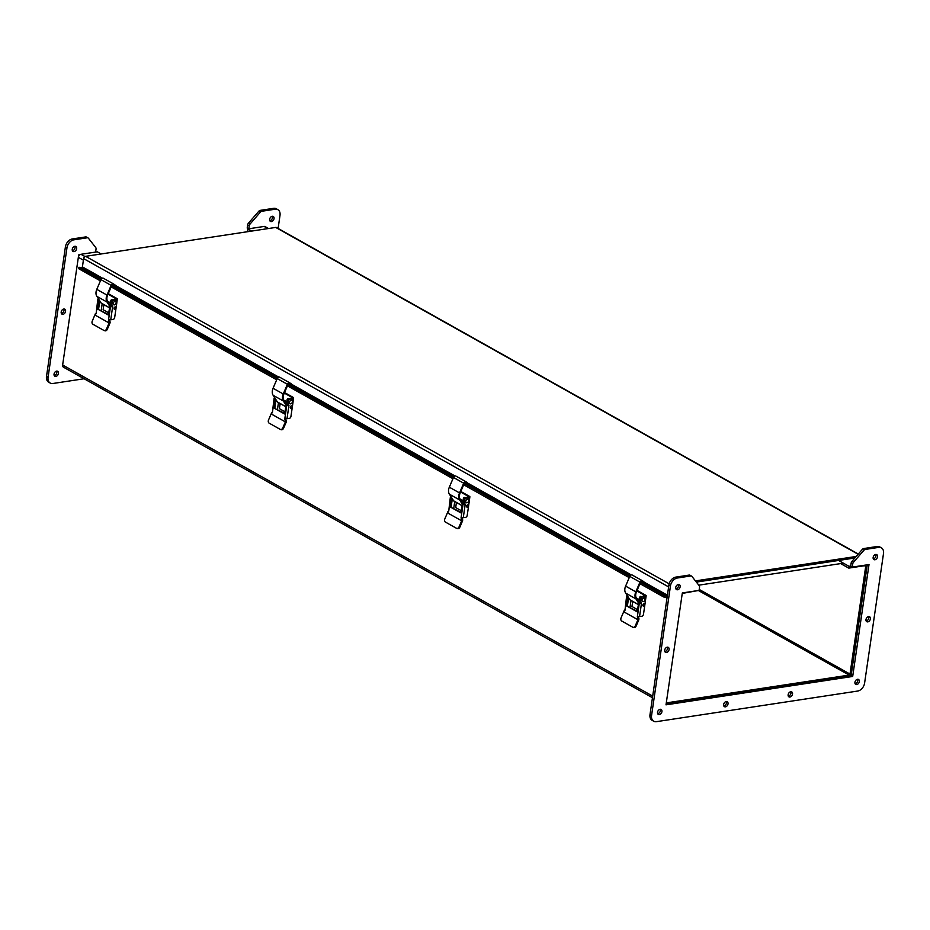 <?xml version="1.0" encoding="UTF-8"?>
<svg xmlns="http://www.w3.org/2000/svg" width="930" height="930" viewBox="0 0 930 930"><rect width="100%" height="100%" fill="white"/><g stroke="black" fill="none" stroke-linecap="round" stroke-linejoin="round"><path stroke-width="1.4" d="M851.229 674.762A2.895 2.034 -60.7 0 1 850.741 675.622M248.915 231.489L247.543 230.721L247.81 228.931L264.132 226.443A2.895 2.034 -60.7 0 1 265.155 226.618L268.526 228.513M652.453 697.721L63.461 367.176A2.895 2.034 -60.7 0 1 62.636 364.99L78.341 257.331A2.895 2.034 -60.7 0 1 80.968 254.297L97.301 251.821L101.126 253.971M666.298 702.906L849.113 675.099A0.977 0.686 119.3 0 0 849.997 674.076L865.702 566.417A0.977 0.686 119.3 0 0 865.086 565.626L848.765 568.114L849.02 566.324L850.706 566.068M698.325 590.515L682.26 593.433M247.81 228.931L251.635 231.082M838.569 560.453L849.02 566.324M848.765 568.114L840.697 563.592M858.111 554.245L275.722 227.42L85.607 256.331A2.186 1.535 119.3 0 0 83.619 258.621L668.624 586.911M695.442 580.901L856.205 556.454M100.405 280.883L78.55 268.619L79.015 267.27L81.619 267.666L82.41 266.91L83.619 258.621M275.722 227.42A2.186 1.535 -60.7 0 1 276.489 227.536L858.297 554.036M667.356 595.607L666.694 596.002L641.084 581.634M667.124 597.2A2.186 1.535 -60.7 0 1 666.229 597.362L663.625 596.955L664.09 595.607L666.694 596.002M854.879 557.977L696.372 582.087L854.879 557.977M678.516 584.796L677.168 585.005L678.516 584.796M79.015 267.27L100.963 279.581M111.693 285.603L277.233 378.498M287.975 384.532L453.503 477.427M463.117 503.886L460.211 499.329A6.766 4.743 -60.7 0 1 460.106 493.144L464.256 483.426L629.784 576.344M639.387 602.814L636.48 598.246A6.766 4.743 -60.7 0 1 636.376 592.061L640.526 582.354L664.09 595.607M663.625 596.955L639.956 583.68M629.226 577.646L463.686 484.751M452.945 478.729L287.417 385.834M276.675 379.812L111.147 286.905M873.142 557.442A2.848 2 -60.7 0 1 876.734 554.629A2.848 2 -60.7 0 1 877.083 558.081A2.848 2 -60.7 0 1 873.944 559.593A2.848 2 -60.7 0 1 873.142 557.442M788.14 694.722A2.848 2 -60.7 0 1 791.732 691.908A2.848 2 -60.7 0 1 792.081 695.361A2.848 2 -60.7 0 1 788.942 696.872A2.848 2 -60.7 0 1 788.14 694.722M664.683 650.175A2.848 2 -60.7 0 1 668.275 647.35A2.848 2 -60.7 0 1 668.624 650.814A2.848 2 -60.7 0 1 665.485 652.314A2.848 2 -60.7 0 1 664.683 650.175M657.533 712.287A2.848 2 -60.7 0 1 661.125 709.462A2.848 2 -60.7 0 1 661.474 712.926A2.848 2 -60.7 0 1 658.335 714.426A2.848 2 -60.7 0 1 657.533 712.287M670.46 585.958L651.57 715.496A7.603 5.336 119.3 0 0 653.709 721.227A7.603 5.336 119.3 0 0 656.406 721.668L857.704 691.048A7.603 5.336 119.3 0 0 864.598 683.097L883.5 553.559A7.603 5.336 119.3 0 0 881.361 547.828A7.603 5.336 119.3 0 0 878.664 547.386L865.342 549.421A2.534 1.779 119.3 0 0 863.865 550.316L853.531 562.231A2.534 1.779 119.3 0 0 852.717 563.987L852.264 567.102L869.004 564.557L852.682 676.447L666.008 704.835L682.329 592.945L699.081 590.399L699.534 587.283A2.534 1.779 119.3 0 0 699.209 585.702L691.967 576.461A2.534 1.779 119.3 0 0 691.583 576.123A2.534 1.779 119.3 0 0 690.688 575.972L677.354 578.007A7.603 5.336 119.3 0 0 670.46 585.958L668.891 585.075L650 714.612A7.603 5.336 119.3 0 0 652.139 720.343L653.709 721.227M854.937 682.26A2.848 2 -60.7 0 1 858.518 679.446A2.848 2 -60.7 0 1 858.867 682.899A2.848 2 -60.7 0 1 855.74 684.41A2.848 2 -60.7 0 1 854.937 682.26M675.738 587.458A2.848 2 -60.7 0 1 679.33 584.645A2.848 2 -60.7 0 1 679.679 588.109A2.848 2 -60.7 0 1 676.552 589.608A2.848 2 -60.7 0 1 675.738 587.458M865.993 619.554A2.848 2 -60.7 0 1 869.585 616.741A2.848 2 -60.7 0 1 869.934 620.194A2.848 2 -60.7 0 1 866.795 621.705A2.848 2 -60.7 0 1 865.993 619.554M723.645 704.533A2.848 2 -60.7 0 1 727.225 701.72A2.848 2 -60.7 0 1 727.574 705.173A2.848 2 -60.7 0 1 724.447 706.684A2.848 2 -60.7 0 1 723.645 704.533M873.305 558.884A2.848 2 119.3 0 0 875.502 557.198A2.848 2 119.3 0 0 875.793 554.454M788.303 696.163A2.848 2 119.3 0 0 790.5 694.478A2.848 2 119.3 0 0 790.791 691.734M664.845 651.605A2.848 2 119.3 0 0 667.043 649.931A2.848 2 119.3 0 0 667.333 647.175M657.696 713.717A2.848 2 119.3 0 0 659.893 712.043A2.848 2 119.3 0 0 660.184 709.288M690.397 575.577A2.534 1.779 119.3 0 0 690.002 575.24A2.534 1.779 119.3 0 0 689.107 575.089L675.785 577.123A7.603 5.336 119.3 0 0 668.891 585.075M852.682 676.447L851.113 675.564L666.182 703.696M867.272 564.824L851.113 675.564M852.264 567.102L850.694 566.219L851.148 563.103A2.534 1.779 119.3 0 1 851.961 561.348L862.284 549.432A2.534 1.779 119.3 0 1 863.772 548.537L877.095 546.503A7.603 5.336 119.3 0 1 879.78 546.945L881.361 547.828M855.1 683.701A2.848 2 119.3 0 0 857.297 682.015A2.848 2 119.3 0 0 857.588 679.272M675.912 588.899A2.848 2 119.3 0 0 678.11 587.225A2.848 2 119.3 0 0 678.4 584.47M866.156 620.996A2.848 2 119.3 0 0 868.353 619.31A2.848 2 119.3 0 0 868.643 616.567M723.807 705.975A2.848 2 119.3 0 0 726.005 704.289A2.848 2 119.3 0 0 726.295 701.546M72.412 250.728A2.848 2 119.3 0 0 75.063 247.74A2.848 2 119.3 0 0 74.9 246.299M84.084 378.754L52.905 383.497A7.603 5.336 -60.7 0 1 50.22 383.055L48.639 382.172A7.603 5.336 -60.7 0 1 46.5 376.441L65.402 246.903A7.603 5.336 -60.7 0 1 72.296 238.952L85.618 236.929A2.534 1.779 -60.7 0 1 86.513 237.069L88.083 237.952A2.534 1.779 -60.7 0 1 88.466 238.289L95.709 247.531A2.534 1.779 -60.7 0 1 96.046 249.112L95.604 252.077M248.566 228.815L247.194 228.048L247.647 224.932A2.534 1.779 -60.7 0 1 248.461 223.177L258.796 211.261A2.534 1.779 -60.7 0 1 260.272 210.366L273.594 208.332A7.603 5.336 -60.7 0 1 276.291 208.773L277.861 209.657A7.603 5.336 -60.7 0 1 280 215.388L278.105 228.443M54.207 375.546A2.848 2 119.3 0 0 56.858 372.558A2.848 2 119.3 0 0 56.695 371.117M269.816 220.712A2.848 2 119.3 0 0 272.467 217.713A2.848 2 119.3 0 0 272.304 216.283M61.357 313.433A2.848 2 119.3 0 0 64.007 310.446A2.848 2 119.3 0 0 63.845 309.004M76.644 248.624A2.848 2 -60.7 0 1 73.052 251.437A2.848 2 -60.7 0 1 72.703 247.984A2.848 2 -60.7 0 1 75.841 246.473A2.848 2 -60.7 0 1 76.644 248.624M248.787 228.78L249.217 225.816A2.534 1.779 -60.7 0 1 250.042 224.06L260.365 212.145A2.534 1.779 -60.7 0 1 261.853 211.25L275.175 209.215A7.603 5.336 -60.7 0 1 277.861 209.657M265.457 226.781L264.841 226.49M62.636 365.862L62.891 366.606M80.213 254.564L78.841 254.774L78.597 256.424M50.22 383.055A7.603 5.336 -60.7 0 1 48.069 377.324L66.972 247.787A7.603 5.336 -60.7 0 1 73.865 239.835L87.188 237.801A2.534 1.779 -60.7 0 1 88.083 237.952M58.427 373.442A2.848 2 -60.7 0 1 54.847 376.255A2.848 2 -60.7 0 1 54.498 372.802A2.848 2 -60.7 0 1 57.625 371.291A2.848 2 -60.7 0 1 58.427 373.442M274.036 218.597A2.848 2 -60.7 0 1 270.456 221.421A2.848 2 -60.7 0 1 270.107 217.957A2.848 2 -60.7 0 1 273.234 216.458A2.848 2 -60.7 0 1 274.036 218.597M65.577 311.329A2.848 2 -60.7 0 1 61.996 314.142A2.848 2 -60.7 0 1 61.647 310.69A2.848 2 -60.7 0 1 64.775 309.178A2.848 2 -60.7 0 1 65.577 311.329M641.421 596.676L645.013 595.572L636.876 590.91M632.691 601.431L631.958 606.5L637.538 609.638M637.085 590.399L645.78 595.281A1.744 0.593 -171.7 0 1 646.164 595.735A1.744 0.593 -171.7 0 1 645.525 596.095L642.99 596.479M640.77 596.304A1.256 0.884 119.3 0 0 639.631 597.618L639.282 599.978A2.534 1.779 119.3 0 0 640.003 601.884A2.534 1.779 119.3 0 0 640.386 602.024A2.534 1.779 119.3 0 0 640.712 602.291A2.534 1.779 119.3 0 0 640.84 602.349M641.096 596.862A1.256 0.884 119.3 0 0 640.491 597.548M638.294 604.454L629.924 599.769A2.406 1.686 119.3 0 0 630.296 600.083L638.271 604.558M638.282 601.071L640.561 602.349A2.406 1.686 -60.7 0 1 640.654 602.245M629.924 599.769L625.704 593.131A7.638 5.359 -60.7 0 1 625.611 586.121L629.761 576.402A2.139 1.5 -60.7 0 1 632.075 574.949L642.281 580.669A2.139 1.5 119.3 0 0 639.956 582.122L635.806 591.84A7.638 5.359 119.3 0 0 635.899 598.862L625.704 593.131M638.538 602.989L635.899 598.862M640.526 582.354A1.267 0.884 -60.7 0 1 641.967 581.483L643.479 582.482L643.886 581.727L642.281 580.669M638.585 601.547L640.735 602.756M641.595 581.424L643.479 582.482M629.761 576.402L639.956 582.122M621.101 617.799A2.534 1.779 -73 0 0 621.682 620.996L632.76 627.215A2.534 1.779 -73 0 0 633.016 627.32A2.534 1.779 -73 0 0 635.33 625.785L637.922 619.729L623.693 611.754L621.101 617.799M623.693 611.754L637.922 619.729M624.902 610.452L623.716 611.649M633.574 627.459A2.534 1.779 -73 0 0 633.83 627.576A2.534 1.779 -73 0 0 636.143 626.029L638.736 619.985A1.535 1.07 -60.7 0 0 638.875 619.485L638.98 618.799L638.05 618.938L637.945 619.636M624.158 610.499L624.972 610.44M638.282 616.567L638.05 618.938M637.654 617.997L637.341 616.753L641.758 616.288A1.907 1.337 119.3 0 0 643.49 614.288L645.571 600.001A3.801 2.662 119.3 0 0 644.502 597.141A3.801 2.662 119.3 0 0 643.153 596.921L642.444 597.025A1.581 1.104 119.3 0 0 641.003 598.676L640.572 601.675L641.514 603.14L638.724 602.942L640.375 603.186M637.294 611.266L626.704 605.976L637.096 611.789L638.724 602.942M626.704 605.976L627.948 596.665M626.983 596.351L625.041 609.662L626.646 595.956L627.622 596.723M625.041 609.662L624.356 610.533M638.585 617.857L638.98 618.799M639.305 603.268L637.341 616.753L638.015 616.509M626.646 595.956L627.285 595.165M626.553 605.581L627.471 605.442L628.599 597.688M627.634 596.165L626.762 595.793M643.374 606.081A1.314 0.918 -60.7 0 1 644.339 603.698A1.314 0.918 -60.7 0 1 644.583 603.93M642.444 601.547A1.895 1.337 -60.7 0 1 644.304 598.246M629.982 607.162A1.907 1.337 119.3 0 0 630.087 606.767L630.993 600.478M640.747 603.651L640.107 603.291L640.828 602.245M644.095 596.967A3.801 2.662 119.3 0 0 643.746 596.711A3.801 2.662 119.3 0 0 642.409 596.49L641.688 596.607A1.581 1.104 119.3 0 0 640.247 598.257L640.259 601.826M643.723 598.188A1.895 1.337 -60.7 0 1 644.63 600.606A1.895 1.337 -60.7 0 1 642.119 599.734A1.895 1.337 -60.7 0 1 643.723 598.188M644.781 604.756A1.267 0.884 -60.7 0 1 643.188 606.011A1.267 0.884 -60.7 0 1 644.432 603.803A1.267 0.884 -60.7 0 1 644.781 604.756M109.473 307.691L101.103 302.994A2.406 1.686 119.3 0 0 101.475 303.32L109.449 307.795M109.461 304.308L111.74 305.586A2.406 1.686 -60.7 0 1 111.833 305.482M101.103 302.994L96.883 296.368A7.638 5.359 -60.7 0 1 96.79 289.358L100.94 279.639A2.139 1.5 -60.7 0 1 103.253 278.186L113.46 283.906A2.139 1.5 119.3 0 0 111.135 285.359L106.985 295.077A7.638 5.359 119.3 0 0 107.078 302.087L96.883 296.368M109.717 306.226L107.078 302.087M110.565 306.04L107.659 301.483A6.766 4.743 -60.7 0 1 107.566 295.298L111.705 285.58A1.267 0.884 -60.7 0 1 113.158 284.719L114.657 285.719L115.064 284.964L113.46 283.906M109.763 304.784L111.914 305.993M112.786 284.661L114.657 285.719M100.94 279.639L111.135 285.359M92.279 321.036A2.534 1.779 -73 0 0 92.861 324.233L103.939 330.452A2.534 1.779 -73 0 0 104.195 330.557A2.534 1.779 -73 0 0 106.508 329.022L109.101 322.966L94.872 314.979L92.279 321.036M94.872 314.979L109.101 322.966M96.081 313.689L94.907 314.875M104.753 330.696A2.534 1.779 -73 0 0 105.009 330.801A2.534 1.779 -73 0 0 107.322 329.267L109.914 323.222A1.535 1.07 -60.7 0 0 110.054 322.722L110.159 322.024L109.228 322.164L109.124 322.861M95.337 313.736L96.15 313.677M109.461 319.804L109.228 322.164M108.833 321.234L108.519 319.99L112.949 319.525A1.907 1.337 119.3 0 0 114.669 317.525L116.762 303.238A3.801 2.662 119.3 0 0 115.68 300.367A3.801 2.662 119.3 0 0 114.344 300.146L113.623 300.262A1.581 1.104 119.3 0 0 112.181 301.913L111.751 304.912L112.693 306.377L109.903 306.179L111.553 306.423M108.473 314.503L97.883 309.213L108.287 315.014L109.903 306.179M97.883 309.213L99.126 299.902M98.162 299.588L96.22 312.899L97.824 299.193L98.813 299.948M96.22 312.899L95.546 313.77M109.763 321.094L110.159 322.024M110.484 306.505L108.519 319.99L109.194 319.746M97.824 299.193L98.464 298.391M97.731 308.807L98.65 308.667L99.777 300.925M98.638 299.425L97.941 299.03M114.553 309.318A1.314 0.918 -60.7 0 1 115.518 306.935A1.314 0.918 -60.7 0 1 115.762 307.156M113.634 304.784A1.895 1.337 -60.7 0 1 115.483 301.483M101.172 310.399A1.907 1.337 119.3 0 0 101.265 310.004L102.184 303.715M111.926 306.877L111.298 306.528L112.019 305.47M115.285 300.204A3.801 2.662 119.3 0 0 114.925 299.948A3.801 2.662 119.3 0 0 113.588 299.727L112.867 299.832A1.581 1.104 119.3 0 0 111.426 301.494L111.449 305.063M114.913 301.413A1.895 1.337 -60.7 0 1 115.808 303.843A1.895 1.337 -60.7 0 1 113.297 302.959A1.895 1.337 -60.7 0 1 114.913 301.413M115.971 307.993A1.267 0.884 -60.7 0 1 114.367 309.248A1.267 0.884 -60.7 0 1 115.611 307.04A1.267 0.884 -60.7 0 1 115.971 307.993M112.611 299.902L116.204 298.797L108.054 294.147M103.869 304.656L103.137 309.737L108.717 312.864M108.275 293.636L116.959 298.518A1.744 0.593 -171.7 0 1 117.343 298.972A1.744 0.593 -171.7 0 1 116.703 299.321L114.181 299.704M111.949 299.541A1.256 0.884 119.3 0 0 110.809 300.855L110.461 303.203A2.534 1.779 119.3 0 0 111.182 305.121A2.534 1.779 119.3 0 0 111.577 305.261M112.274 300.088A1.256 0.884 119.3 0 0 111.67 300.785M285.743 406.608L277.384 401.923A2.406 1.686 119.3 0 0 277.745 402.237L285.731 406.712M285.743 403.236L288.009 404.504A2.406 1.686 -60.7 0 1 288.102 404.411M277.384 401.923L273.153 395.297A7.638 5.359 -60.7 0 1 273.06 388.275L277.21 378.557A2.139 1.5 -60.7 0 1 279.535 377.103L289.73 382.835A2.139 1.5 119.3 0 0 287.405 384.276L283.255 393.995A7.638 5.359 119.3 0 0 283.348 401.016L273.153 395.297M285.987 405.143L283.348 401.016M286.847 404.969L283.929 400.4A6.766 4.743 -60.7 0 1 283.836 394.215L287.986 384.509A1.267 0.884 -60.7 0 1 289.428 383.648L290.927 384.636L291.334 383.892L289.73 382.835M286.045 403.701L288.195 404.91M289.056 383.579L290.927 384.636M277.21 378.557L287.405 384.276M268.549 419.953A2.534 1.779 -73 0 0 269.142 423.15L280.221 429.369A2.534 1.779 -73 0 0 280.465 429.474A2.534 1.779 -73 0 0 282.778 427.94L285.37 421.895L271.142 413.908L268.549 419.953M271.142 413.908L285.37 421.895M272.467 412.525L271.176 413.803M281.034 429.625A2.534 1.779 -73 0 0 281.279 429.73A2.534 1.779 -73 0 0 283.592 428.184L286.184 422.139A1.535 1.07 -60.7 0 0 286.324 421.639L286.428 420.953L285.498 421.092L285.405 421.79M271.606 412.653L272.42 412.606M285.743 418.721L285.498 421.092M285.115 420.151L284.789 418.907L289.218 418.442A1.907 1.337 119.3 0 0 290.939 416.454L293.031 402.155A3.801 2.662 119.3 0 0 291.962 399.296A3.801 2.662 119.3 0 0 290.613 399.075L289.893 399.179A1.581 1.104 119.3 0 0 288.463 400.842L288.021 403.829L288.963 405.306L286.173 405.096L287.823 405.341M284.754 413.42L274.152 408.142L284.557 413.943L286.173 405.096M274.152 408.142L275.408 398.819M274.431 398.517L272.49 411.816L274.106 398.11L275.082 398.877M272.49 411.816L271.816 412.699M286.033 420.011L286.428 420.953M286.754 405.422L284.789 418.907L285.475 418.663M274.106 398.11L274.734 397.319M274.001 407.735L274.92 407.596L276.059 399.842M275.082 398.319L274.211 397.947M290.823 408.235A1.314 0.918 -60.7 0 1 291.799 405.852A1.314 0.918 -60.7 0 1 292.032 406.085M289.904 403.701A1.895 1.337 -60.7 0 1 291.753 400.4M277.442 409.328A1.907 1.337 119.3 0 0 277.535 408.921L278.454 402.632M288.207 405.805L287.568 405.445L288.288 404.399M291.555 399.121A3.801 2.662 119.3 0 0 291.206 398.865A3.801 2.662 119.3 0 0 289.858 398.645L289.137 398.761A1.581 1.104 119.3 0 0 287.707 400.412L287.719 403.98M291.183 400.342A1.895 1.337 -60.7 0 1 292.09 402.76A1.895 1.337 -60.7 0 1 289.567 401.888A1.895 1.337 -60.7 0 1 291.183 400.342M292.241 406.922A1.267 0.884 -60.7 0 1 290.637 408.165A1.267 0.884 -60.7 0 1 291.881 405.957A1.267 0.884 -60.7 0 1 292.241 406.922M288.881 398.831L292.473 397.726L284.324 393.076M280.151 403.585L279.407 408.654L284.987 411.792M284.545 392.553L293.229 397.436A1.744 0.593 -171.7 0 1 293.613 397.889A1.744 0.593 -171.7 0 1 292.973 398.249L290.451 398.633M288.219 398.459A1.256 0.884 119.3 0 0 287.079 399.772L286.742 402.132A2.534 1.779 119.3 0 0 287.451 404.039A2.534 1.779 119.3 0 0 287.847 404.178M288.544 399.017A1.256 0.884 119.3 0 0 287.94 399.702M465.151 497.748L468.743 496.643L460.594 491.993M456.421 502.502L455.677 507.582L461.257 510.71M460.815 491.482L469.511 496.353A1.744 0.593 -171.7 0 1 469.883 496.818A1.744 0.593 -171.7 0 1 469.243 497.166L466.721 497.55M464.489 497.376A1.256 0.884 119.3 0 0 463.349 498.701L463.012 501.049A2.534 1.779 119.3 0 0 463.721 502.967A2.534 1.779 119.3 0 0 464.117 503.107M464.814 497.934A1.256 0.884 119.3 0 0 464.221 498.631M462.012 505.536L453.654 500.84A2.406 1.686 119.3 0 0 454.014 501.154L462.001 505.641M462.012 502.154L464.291 503.432A2.406 1.686 -60.7 0 1 464.372 503.328M453.654 500.84L449.423 494.214A7.638 5.359 -60.7 0 1 449.329 487.192L453.48 477.474A2.139 1.5 -60.7 0 1 455.805 476.032L466 481.752A2.139 1.5 119.3 0 0 463.686 483.205L459.536 492.923A7.638 5.359 119.3 0 0 459.629 499.933L449.423 494.214M462.257 504.072L459.629 499.933M464.256 483.426A1.267 0.884 -60.7 0 1 465.698 482.565L467.209 483.565L467.604 482.81L466 481.752M462.315 502.63L464.465 503.839M465.325 482.507L467.209 483.565M453.48 477.474L463.686 483.205M444.831 518.882A2.534 1.779 -73 0 0 445.412 522.079L456.491 528.298A2.534 1.779 -73 0 0 456.735 528.403A2.534 1.779 -73 0 0 459.06 526.857L461.652 520.812L447.423 512.825L444.831 518.882M447.423 512.825L461.652 520.812M448.632 511.535L447.446 512.721M457.304 528.542A2.534 1.779 -73 0 0 457.548 528.647A2.534 1.779 -73 0 0 459.873 527.112L462.454 521.067A1.535 1.07 -60.7 0 0 462.605 520.568L462.698 519.87L461.675 520.707M447.888 511.57L448.702 511.523M462.012 517.65L461.78 520.01M461.385 519.08L461.071 517.836L465.488 517.371A1.907 1.337 119.3 0 0 467.22 515.371L469.301 501.084A3.801 2.662 119.3 0 0 468.232 498.213A3.801 2.662 119.3 0 0 466.883 497.992L466.163 498.108A1.581 1.104 119.3 0 0 464.733 499.759L464.291 502.758L465.233 504.223L462.454 504.025L464.105 504.258M461.024 512.349L450.422 507.059L460.827 512.86L462.454 504.025M450.422 507.059L451.678 497.748M450.713 497.434L448.772 510.733L450.376 497.027L451.352 497.794M448.772 510.733L448.086 511.616M462.303 518.94L462.698 519.87M463.035 504.351L461.071 517.836L461.745 517.58M450.376 497.027L451.004 496.236M450.271 506.652L451.201 506.513L452.329 498.771M451.352 497.236L450.48 496.876M467.104 507.164A1.314 0.918 -60.7 0 1 468.069 504.781A1.314 0.918 -60.7 0 1 468.313 505.002M466.174 502.63A1.895 1.337 -60.7 0 1 468.034 499.329M453.712 508.245A1.907 1.337 119.3 0 0 453.805 507.85L454.724 501.561M464.477 504.723L463.838 504.362L464.558 503.316M467.825 498.05A3.801 2.662 119.3 0 0 467.476 497.794A3.801 2.662 119.3 0 0 466.128 497.573L465.407 497.678A1.581 1.104 119.3 0 0 463.977 499.34L463.989 502.909M467.453 499.259A1.895 1.337 -60.7 0 1 468.36 501.677A1.895 1.337 -60.7 0 1 465.837 500.805A1.895 1.337 -60.7 0 1 467.453 499.259M468.511 505.839A1.267 0.884 -60.7 0 1 466.918 507.094A1.267 0.884 -60.7 0 1 468.15 504.885A1.267 0.884 -60.7 0 1 468.511 505.839M843.417 563.173L698.79 585.168M652.697 696.117L62.636 364.99M849.113 675.099L698.372 590.504M699.221 589.457L849.997 674.076M80.968 254.297L84.99 256.552M675.715 588.062L676.726 588.632M78.341 257.331L83.398 260.168M264.132 226.443L267.956 228.594M865.702 566.417L864.458 565.731M85.607 256.331L669.17 583.819M82.41 266.91L102.486 278.175M114.948 285.161L278.756 377.092M291.23 384.09L455.037 476.009M467.499 483.007L631.307 574.938M643.769 581.936L667.415 595.2M630.296 575.577L464.814 482.717M454.026 476.66L288.544 383.788M277.756 377.731L112.263 284.871M101.475 278.814L81.619 267.666M651.57 715.496L650 714.612M677.354 578.007L675.785 577.123M690.688 575.972L689.107 575.089M852.717 563.987L851.148 563.103M853.531 562.231L851.961 561.348M863.865 550.316L862.284 549.432M865.342 549.421L863.772 548.537M878.664 547.386L877.095 546.503M273.594 208.332L275.175 209.215M260.272 210.366L261.853 211.25M258.796 211.261L260.365 212.145M248.461 223.177L250.042 224.06M247.647 224.932L249.217 225.816M85.618 236.929L87.188 237.801M72.296 238.952L73.865 239.835M65.402 246.903L66.972 247.787M46.5 376.441L48.069 377.324M645.257 597.897L645.525 596.095M639.945 600.35L639.282 599.978M639.631 597.618L640.305 598.002M625.611 586.121L635.806 591.84M635.33 625.785L636.143 626.029M638.631 617.892L637.701 618.032M639.538 616.625L641.514 603.14M640.572 601.675L639.817 601.257M641.003 598.676L640.247 598.257M642.444 597.025L641.688 596.607M643.153 596.921L642.409 596.49M96.79 289.358L106.985 295.077M106.508 329.022L107.322 329.267M109.81 321.117L108.891 321.257M110.728 319.862L112.693 306.377M111.751 304.912L110.996 304.482M112.181 301.913L111.426 301.494M113.623 300.262L112.867 299.832M114.344 300.146L113.588 299.727M116.436 301.134L116.703 299.321M111.123 303.575L110.461 303.203M110.809 300.855L111.484 301.227M273.06 388.275L283.255 393.995M282.778 427.94L283.592 428.184M286.08 420.046L285.161 420.186M286.998 418.779L288.963 405.306M288.021 403.829L287.265 403.411M288.463 400.842L287.707 400.412M289.893 399.179L289.137 398.761M290.613 399.075L289.858 398.645M292.706 400.051L292.973 398.249M287.393 402.504L286.742 402.132M287.079 399.772L287.754 400.156M468.987 498.968L469.243 497.166M463.675 501.421L463.012 501.049M463.349 498.701L464.035 499.073M449.329 487.192L459.536 492.923M459.06 526.857L459.873 527.112M462.361 518.963L461.431 519.103M463.268 517.708L465.233 504.223M464.291 502.758L463.535 502.328M464.733 499.759L463.977 499.34M466.163 498.108L465.407 497.678M466.883 497.992L466.128 497.573M690.002 575.24L691.583 576.123M646.164 595.735L645.618 599.443M640.712 602.291L640.003 601.884M639.329 599.629L636.283 597.92M633.83 627.576L633.016 627.32M638.631 602.931L639.561 602.779M640.77 602.21L640.014 601.791M643.746 596.711L644.502 597.141M110.519 302.866L107.462 301.157M105.009 330.801L104.195 330.557M109.81 306.156L110.74 306.017M111.949 305.447L111.193 305.017M114.925 299.948L115.68 300.367M117.343 298.972L116.796 302.68M111.902 305.517L111.182 305.121M286.789 401.795L283.731 400.074M281.279 429.73L280.465 429.474M286.091 405.085L287.01 404.945M288.219 404.364L287.463 403.946M291.206 398.865L291.962 399.296M293.613 397.889L293.078 401.597M288.172 404.445L287.451 404.039M469.883 496.818L469.348 500.514M464.442 503.363L463.721 502.967M463.059 500.712L460.013 499.003M457.548 528.647L456.735 528.403M462.361 504.002L463.28 503.862M464.5 503.293L463.745 502.863M467.476 497.794L468.232 498.213"/></g></svg>
